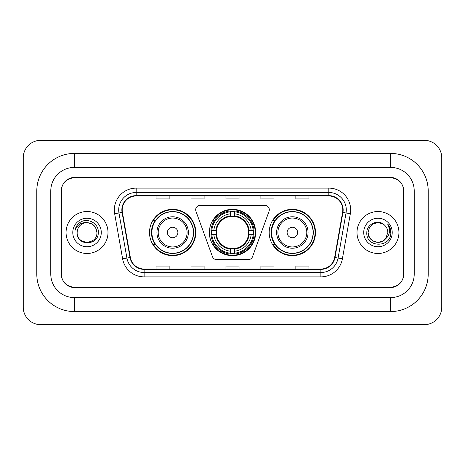 <?xml version="1.0" encoding="UTF-8"?>
<svg xmlns="http://www.w3.org/2000/svg" width="465" height="465" viewBox="0 0 465 465"><rect width="100%" height="100%" fill="white"/><g stroke="black" fill="none" stroke-linecap="round" stroke-linejoin="round"><path stroke-width="0.7" d="M195.678 209.785A4.371 4.371 0 0 0 195.945 211.279L212.482 256.709A4.371 4.371 0 0 0 216.585 259.586L248.415 259.586A4.371 4.371 0 0 0 252.518 256.709L269.055 211.279A4.371 4.371 0 0 0 264.951 205.414L200.049 205.414A4.371 4.371 0 0 0 195.678 209.785M269.194 232.5A23.151 23.151 0 0 0 292.346 255.651A23.151 23.151 0 0 0 315.502 232.5A23.151 23.151 0 0 0 292.346 209.349A23.151 23.151 0 0 0 269.194 232.5M209.349 232.5A23.151 23.151 0 0 0 232.5 255.651A23.151 23.151 0 0 0 255.651 232.5A23.151 23.151 0 0 0 232.5 209.349A23.151 23.151 0 0 0 209.349 232.5M149.498 232.5A23.151 23.151 0 0 0 172.655 255.651A23.151 23.151 0 0 0 195.806 232.5A23.151 23.151 0 0 0 172.655 209.349A23.151 23.151 0 0 0 149.498 232.5M155.054 244.294A21.187 21.187 0 0 1 155.054 220.706M211.424 234.686A21.187 21.187 0 0 1 211.424 230.315M274.745 244.294A21.187 21.187 0 0 1 274.745 220.706M390.641 153.433A37.566 37.566 0 0 1 428.207 190.999A37.566 37.566 0 0 0 390.641 153.433L74.359 153.433A37.566 37.566 0 0 0 36.793 190.999A37.566 37.566 0 0 1 74.359 153.433L74.359 167.412L390.641 167.412L74.359 167.412A23.587 23.587 0 0 0 50.772 190.999L50.772 274.001A23.587 23.587 0 0 0 74.359 297.588L390.641 297.588L74.359 297.588L74.359 311.567L390.641 311.567A37.566 37.566 0 0 0 428.207 274.001L428.207 190.999L414.228 190.999A23.587 23.587 0 0 0 390.641 167.412L390.641 153.433M390.641 177.892L74.359 177.892A13.107 13.107 0 0 0 61.258 190.999L61.258 274.001A13.107 13.107 0 0 0 74.359 287.108L390.641 287.108A13.107 13.107 0 0 0 403.742 274.001L403.742 190.999A13.107 13.107 0 0 0 390.641 177.892M428.207 274.001L414.228 274.001L414.228 190.999L414.228 274.001A23.587 23.587 0 0 1 390.641 297.588L390.641 311.567M441.75 157.798A17.472 17.472 0 0 0 424.278 140.325L40.722 140.325A17.472 17.472 0 0 0 23.25 157.798L23.25 307.202A17.472 17.472 0 0 0 40.722 324.675L424.278 324.675A17.472 17.472 0 0 0 441.75 307.202L441.75 157.798M36.793 274.001L50.772 274.001L50.772 190.999L36.793 190.999L36.793 274.001A37.566 37.566 0 0 0 74.359 311.567M61.473 190.563L61.473 274.437A13.107 13.107 0 0 0 74.58 287.544L390.42 287.544A13.107 13.107 0 0 0 403.527 274.437L403.527 190.563A13.107 13.107 0 0 0 390.42 177.456L74.58 177.456A13.107 13.107 0 0 0 61.473 190.563L61.473 274.437M66.059 232.5A20.971 20.971 0 0 0 87.031 253.472A20.971 20.971 0 0 0 107.996 232.5A20.971 20.971 0 0 0 87.031 211.529A20.971 20.971 0 0 0 66.059 232.5A20.971 20.971 0 0 0 87.031 253.472A20.971 20.971 0 0 0 107.996 232.5A20.971 20.971 0 0 0 87.031 211.529A20.971 20.971 0 0 0 66.059 232.5M357.004 232.5A20.971 20.971 0 0 0 377.969 253.472A20.971 20.971 0 0 0 398.941 232.5A20.971 20.971 0 0 0 377.969 211.529A20.971 20.971 0 0 0 357.004 232.5A20.971 20.971 0 0 0 377.969 253.472A20.971 20.971 0 0 0 398.941 232.5A20.971 20.971 0 0 0 377.969 211.529A20.971 20.971 0 0 0 357.004 232.5M122.196 209.959A13.979 13.979 0 0 1 136.175 195.98L328.825 195.98A13.979 13.979 0 0 1 342.589 212.389L334.643 257.471A13.979 13.979 0 0 1 320.873 269.02L144.127 269.02A13.979 13.979 0 0 1 130.357 257.471L122.411 212.389A13.979 13.979 0 0 1 122.196 209.959M121.847 209.959A14.328 14.328 0 0 0 122.063 212.447L130.014 257.529A14.328 14.328 0 0 0 144.127 269.369L320.873 269.369A14.328 14.328 0 0 0 334.986 257.529L342.938 212.447A14.328 14.328 0 0 0 328.825 195.631L136.175 195.631A14.328 14.328 0 0 0 121.847 209.959M114.663 213.749A21.843 21.843 0 0 1 136.175 188.116L328.825 188.116A21.843 21.843 0 0 1 350.337 213.749L342.385 258.836A21.843 21.843 0 0 1 320.873 276.884L144.127 276.884A21.843 21.843 0 0 1 122.615 258.836L114.663 213.749L118.964 212.993A17.472 17.472 0 0 1 136.175 192.487L328.825 192.487A17.472 17.472 0 0 1 346.036 212.993L338.084 258.075A17.472 17.472 0 0 1 320.873 272.513L144.127 272.513A17.472 17.472 0 0 1 126.916 258.075L118.964 212.993A17.472 17.472 0 0 1 118.703 209.959M403.527 274.437L403.527 190.563M225.949 195.98L225.949 198.939L239.051 198.939L239.051 195.98M190.999 195.98L190.999 198.939L204.106 198.939L204.106 195.98M156.054 195.98L156.054 198.939L169.155 198.939L169.155 195.98M260.894 195.98L260.894 198.939L274.001 198.939L274.001 195.98M295.845 195.98L295.845 198.939L308.946 198.939L308.946 195.98M239.051 269.02L239.051 266.061L225.949 266.061L225.949 269.02M204.106 269.02L204.106 266.061L190.999 266.061L190.999 269.02M169.155 269.02L169.155 266.061L156.054 266.061L156.054 269.02M274.001 269.02L274.001 266.061L260.894 266.061L260.894 269.02M308.946 269.02L308.946 266.061L295.845 266.061L295.845 269.02M96.906 232.5C97.511 245.241 76.551 245.241 77.155 232.5C76.237 246.305 98.731 245.985 98.289 232.5C99.057 223.055 86.786 216.934 79.521 222.834C76.952 224.886 75.417 227.536 74.912 230.768C76.946 224.979 80.986 222.264 87.031 222.625L91.965 223.95L95.581 227.565L96.906 232.5C97.511 245.241 76.551 245.241 77.155 232.5C76.551 245.241 97.511 245.241 96.906 232.5L95.581 227.565L91.965 223.95L87.031 222.625L91.965 223.95L95.581 227.565L96.906 232.5L95.581 227.565L91.965 223.95L87.031 222.625L91.965 223.95L95.581 227.565L96.906 232.5C96.319 226.502 93.029 223.212 87.031 222.625A9.875 9.875 0 0 0 77.155 232.5M72.784 232.5A14.246 14.246 0 0 0 87.031 246.746A14.246 14.246 0 0 0 101.271 232.5A14.246 14.246 0 0 0 87.031 218.254A14.246 14.246 0 0 0 72.784 232.5M234.686 253.181L234.686 254.059A21.669 21.669 0 0 0 254.059 234.686L253.181 234.686A20.791 20.791 0 0 1 234.686 253.181L234.686 251.158A18.786 18.786 0 0 0 251.158 234.686L248.513 234.686A16.165 16.165 0 0 0 234.686 216.487L234.686 211.819A20.791 20.791 0 0 1 253.181 230.315L254.059 230.315A21.669 21.669 0 0 0 234.686 210.941L234.686 211.819M211.819 234.686L210.941 234.686A21.669 21.669 0 0 0 230.315 254.059L230.315 253.181A20.791 20.791 0 0 1 211.819 234.686L213.842 234.686A18.786 18.786 0 0 0 230.315 251.158L230.315 248.513A16.165 16.165 0 0 0 248.513 234.686L249.159 234.686A16.804 16.804 0 0 1 234.686 249.159L234.686 251.158M230.315 211.819L230.315 210.941A21.669 21.669 0 0 0 210.941 230.315L211.819 230.315A20.791 20.791 0 0 1 230.315 211.819L230.315 213.842A18.786 18.786 0 0 0 213.842 230.315L216.487 230.315A16.165 16.165 0 0 0 230.315 248.513L230.315 249.159A16.804 16.804 0 0 1 215.841 234.686L213.842 234.686M211.866 234.686A20.751 20.751 0 0 1 211.866 230.315M234.686 211.866A20.751 20.751 0 0 0 230.315 211.866M253.134 230.315A20.751 20.751 0 0 1 253.134 234.686M253.181 230.315L251.158 230.315A18.786 18.786 0 0 0 234.686 213.842M251.158 234.686L253.181 234.686M230.315 251.158L230.315 253.181M248.513 230.315L251.158 230.315M234.686 248.543L234.686 249.159M230.315 248.513A16.165 16.165 0 0 1 216.487 234.686L215.841 234.686M234.686 253.134A20.751 20.751 0 0 1 230.315 253.134M213.842 230.315L211.819 230.315M230.315 216.458L230.315 213.842M234.686 216.487A16.165 16.165 0 0 0 216.487 230.315L215.841 230.315A16.804 16.804 0 0 1 230.315 215.841M234.686 216.458L234.686 215.841A16.804 16.804 0 0 1 249.159 230.315M214.324 220.706L213.086 220.706A22.715 22.715 0 0 1 255.215 232.5A22.715 22.715 0 0 1 213.086 244.294L214.324 244.294M177.892 232.5A5.243 5.243 0 0 0 172.655 227.257A5.243 5.243 0 0 0 167.412 232.5A5.243 5.243 0 0 0 172.655 237.743A5.243 5.243 0 0 0 177.892 232.5M188.377 232.5A15.729 15.729 0 0 0 172.655 216.771A15.729 15.729 0 0 0 156.926 232.5A15.729 15.729 0 0 0 172.655 248.229A15.729 15.729 0 0 0 188.377 232.5A15.729 15.729 0 0 1 172.655 248.229A15.729 15.729 0 0 1 156.926 232.5M193.399 232.5A20.751 20.751 0 0 0 172.655 211.749A20.751 20.751 0 0 0 151.904 232.5A20.751 20.751 0 0 0 172.655 253.251A20.751 20.751 0 0 0 193.399 232.5M195.37 232.5A22.715 22.715 0 0 1 153.241 244.294L155.345 244.294A20.948 20.948 0 0 0 186.512 248.205A20.948 20.948 0 0 0 186.512 216.795A20.948 20.948 0 0 0 155.345 220.706L153.241 220.706A22.715 22.715 0 0 1 195.37 232.5M297.588 232.5A5.243 5.243 0 0 0 292.346 227.257A5.243 5.243 0 0 0 287.108 232.5A5.243 5.243 0 0 0 292.346 237.743A5.243 5.243 0 0 0 297.588 232.5M308.074 232.5A15.729 15.729 0 0 0 292.346 216.771A15.729 15.729 0 0 0 276.623 232.5A15.729 15.729 0 0 0 292.346 248.229A15.729 15.729 0 0 0 308.074 232.5A15.729 15.729 0 0 1 292.346 248.229A15.729 15.729 0 0 1 276.623 232.5M313.096 232.5A20.751 20.751 0 0 0 292.346 211.749A20.751 20.751 0 0 0 271.601 232.5A20.751 20.751 0 0 0 292.346 253.251A20.751 20.751 0 0 0 313.096 232.5M315.067 232.5A22.715 22.715 0 0 1 272.932 244.294L275.042 244.294A20.948 20.948 0 0 0 306.208 248.205A20.948 20.948 0 0 0 306.208 216.795A20.948 20.948 0 0 0 275.042 220.706L272.932 220.706A22.715 22.715 0 0 1 315.067 232.5M385.491 238.905L382.91 241.05L377.969 242.375L373.035 241.05L369.419 237.435L368.094 232.5L369.419 227.565L373.035 223.95L377.969 222.625L382.91 223.95L384.439 225.037C378.365 218.684 366.711 223.927 366.821 232.5C365.711 247.746 390.426 248.141 390.827 233.238L390.85 232.5C390.809 229.262 389.734 226.414 387.618 223.967C389.228 226.612 389.792 229.454 389.321 232.5C388.874 235.058 387.636 237.144 385.607 238.76L387.845 232.5C387.787 229.518 386.653 227.03 384.439 225.037L382.91 223.95L377.969 222.625L373.035 223.95L369.419 227.565L368.094 232.5L369.419 237.435L373.035 241.05L377.969 242.375L382.91 241.05L385.491 238.905M386.741 237.034L382.91 241.05L377.969 242.375L373.035 241.05L369.419 237.435L368.094 232.5L369.419 237.435L373.035 241.05L377.969 242.375L382.91 241.05L386.741 237.034M368.094 232.5C367.588 241.254 379.975 245.869 385.334 239.08L385.607 238.76M363.729 232.5A14.246 14.246 0 0 0 377.969 246.746A14.246 14.246 0 0 0 392.216 232.5A14.246 14.246 0 0 0 377.969 218.254A14.246 14.246 0 0 0 363.729 232.5M387.711 224.078L390.844 232.872M328.825 188.116L328.825 195.631M118.964 212.993L122.063 212.447M144.127 276.884L144.127 269.369M320.873 269.369L320.873 276.884M334.986 257.529L342.385 258.836M122.615 258.836L130.014 257.529M342.938 212.447L350.337 213.749M136.175 188.116L136.175 195.631M234.686 248.513A16.165 16.165 0 0 0 248.513 234.686M230.315 253.332A20.948 20.948 0 0 0 234.686 253.332M253.332 234.686A20.948 20.948 0 0 0 253.332 230.315M234.686 211.668A20.948 20.948 0 0 0 230.315 211.668M187.099 232.5A14.45 14.45 0 0 0 172.655 218.05A14.45 14.45 0 0 0 158.205 232.5A14.45 14.45 0 0 0 172.655 246.95A14.45 14.45 0 0 0 187.099 232.5M306.795 232.5A14.45 14.45 0 0 0 292.346 218.05A14.45 14.45 0 0 0 277.901 232.5A14.45 14.45 0 0 0 292.346 246.95A14.45 14.45 0 0 0 306.795 232.5"/></g></svg>
